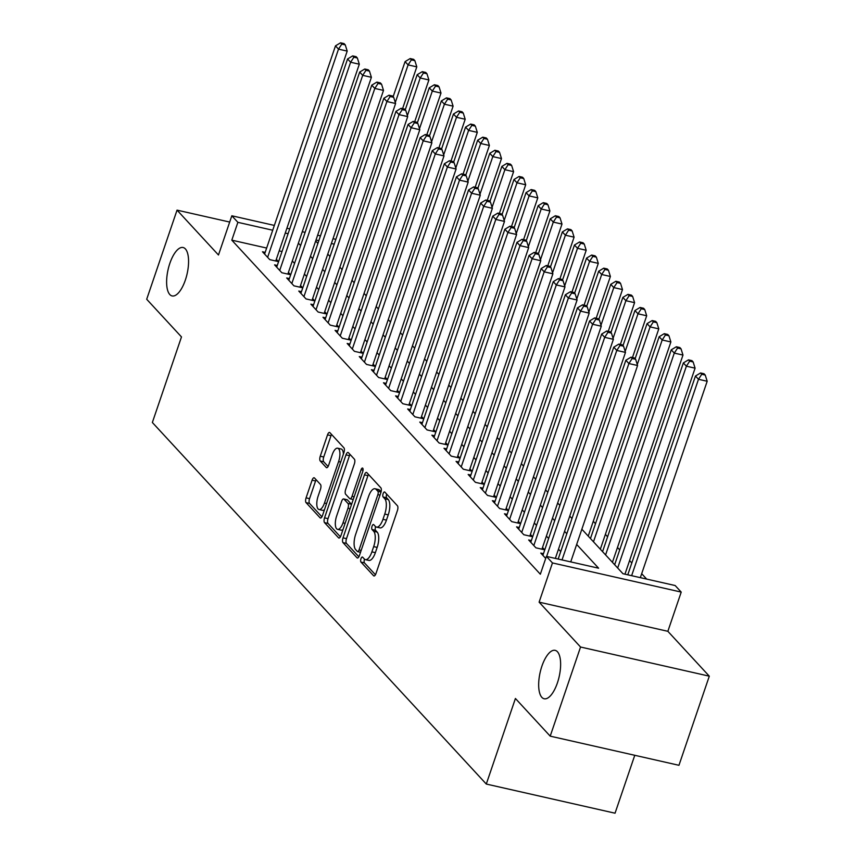 <?xml version="1.0" encoding="UTF-8"?>
<svg xmlns="http://www.w3.org/2000/svg" width="856" height="856" viewBox="0 0 856 856"><rect width="100%" height="100%" fill="white"/><g stroke="black" fill="none" stroke-linecap="round" stroke-linejoin="round"><path stroke-width="1.28" d="M360.975 558.733A2.664 1.049 -77.2 0 0 360.975 562.082L373.591 575.746A3.809 1.498 -77.2 0 0 373.944 575.96A3.809 1.498 -77.2 0 0 375.977 573.531L397.419 510.54A3.809 1.498 -77.2 0 0 397.419 505.757L384.804 492.093A2.664 1.049 -77.2 0 0 384.558 491.943A2.664 1.049 -77.2 0 0 383.135 493.645A2.664 1.049 -77.2 0 0 383.135 496.994L384.761 498.759A12.187 4.783 -77.2 0 1 384.751 514.071L382.964 519.325A12.187 4.783 -77.2 0 1 376.48 527.093A12.187 4.783 -77.2 0 1 375.356 526.408L373.719 524.642A2.664 1.049 -77.2 0 0 373.473 524.493A2.664 1.049 -77.2 0 0 372.06 526.183A2.664 1.049 -77.2 0 0 372.05 529.532L373.687 531.309A12.187 4.783 -77.2 0 1 373.676 546.62L371.889 551.863A12.187 4.783 -77.2 0 1 365.394 559.631A12.187 4.783 -77.2 0 1 364.281 558.947L362.644 557.181A2.664 1.049 -77.2 0 0 362.398 557.031A2.664 1.049 -77.2 0 0 360.975 558.733M364.57 559.225A2.664 1.049 -77.2 0 0 364.453 559.524A2.664 1.049 -77.2 0 0 364.453 562.874L375.431 574.761M386.709 494.169A2.664 1.049 -77.2 0 0 386.612 494.436A2.664 1.049 -77.2 0 0 386.612 497.785L388.25 499.551L384.761 498.759M375.645 526.675A2.664 1.049 -77.2 0 0 375.538 526.975A2.664 1.049 -77.2 0 0 375.538 530.324L377.164 532.09L373.687 531.309M185.335 280.115A24.824 9.737 -77.2 0 0 183.077 247.512A24.824 9.737 -77.2 0 0 169.852 263.348A24.824 9.737 -77.2 0 0 172.109 295.941A24.824 9.737 -77.2 0 0 185.335 280.115M557.395 682.938A24.824 9.737 -77.2 0 0 555.127 650.346A24.824 9.737 -77.2 0 0 541.902 666.171A24.824 9.737 -77.2 0 0 544.17 698.764A24.824 9.737 -77.2 0 0 557.395 682.938M314.473 477.969A3.809 1.498 -77.2 0 0 314.131 477.755A3.809 1.498 -77.2 0 0 312.098 480.184L306.084 497.86A3.809 1.498 -77.2 0 0 306.074 502.643L320.091 517.816A3.809 1.498 -77.2 0 0 320.444 518.03A3.809 1.498 -77.2 0 0 322.466 515.601L343.909 452.61A3.809 1.498 -77.2 0 0 343.919 447.827L329.902 432.655A3.809 1.498 -77.2 0 0 329.549 432.44A3.809 1.498 -77.2 0 0 327.527 434.869L320.262 456.216A3.809 1.498 -77.2 0 0 320.251 460.999L326.254 467.494A3.809 1.498 -77.2 0 0 326.607 467.708A3.809 1.498 -77.2 0 0 328.629 465.279L332.235 454.697A10.186 3.991 -77.2 0 1 337.66 448.202A10.186 3.991 -77.2 0 1 338.591 461.577L324.467 503.039A10.186 3.991 -77.2 0 1 319.042 509.534A10.186 3.991 -77.2 0 1 318.122 496.159L320.465 489.247A3.809 1.498 -77.2 0 0 320.476 484.464L314.473 477.969M266.644 248.047L231.805 240.161L237.882 222.335L231.826 215.787L274.348 225.417M550.205 736.149L580.55 647.018L709.303 676.176L678.958 765.296L550.205 736.149L515.419 698.485L486.294 784.053L152.357 422.49L181.483 336.922L146.697 299.258L177.042 210.137L218.473 255.002L231.826 215.787M709.303 676.176L667.862 631.311L539.109 602.153L580.55 647.018M539.109 602.153L552.462 562.938L546.406 556.389L598.612 568.202L576.666 544.448M231.805 240.161L540.339 574.216L546.406 556.389M343.021 537.846A3.809 1.498 -77.2 0 0 343.01 542.629L357.027 557.802A3.809 1.498 -77.2 0 0 357.38 558.016A3.809 1.498 -77.2 0 0 359.402 555.587L380.845 492.607A3.809 1.498 -77.2 0 0 380.856 487.813L366.839 472.64A3.809 1.498 -77.2 0 0 366.486 472.426A3.809 1.498 -77.2 0 0 364.463 474.855L343.021 537.846L346.498 538.638A3.809 1.498 -77.2 0 0 346.487 543.421L358.867 556.817M338.559 537.814L324.542 522.642A3.809 1.498 -77.2 0 1 324.552 517.848L345.995 454.868A3.809 1.498 -77.2 0 1 348.018 452.439A3.809 1.498 -77.2 0 1 348.371 452.653L354.373 459.148A3.809 1.498 -77.2 0 1 354.363 463.931L345.664 489.471A3.809 1.498 -77.2 0 0 345.664 494.254L349.644 498.567A3.809 1.498 -77.2 0 0 349.997 498.781A3.809 1.498 -77.2 0 0 352.019 496.352L361.072 469.762A2.664 1.049 -77.2 0 1 362.495 468.061A2.664 1.049 -77.2 0 1 362.741 471.56L340.934 535.599A3.809 1.498 -77.2 0 1 338.912 538.028A3.809 1.498 -77.2 0 1 338.559 537.814L339.318 537.985M229.697 222.057L177.042 210.137M543.453 553.682L540.767 553.072L545.711 558.433M531.351 540.585L528.666 539.976L535.92 547.829L544.63 549.798L542.511 547.508M519.26 527.478L516.564 526.868L523.829 534.733L532.528 536.701L530.41 534.412M507.159 514.381L504.462 513.771L511.728 521.636L520.427 523.605L518.308 521.304M495.057 501.284L492.371 500.674L499.626 508.528L508.325 510.497L506.206 508.207M482.955 488.177L480.27 487.567L487.524 495.431L496.223 497.4L494.115 495.11M470.864 475.08L468.168 474.47L475.433 482.335L484.132 484.303L482.014 482.003M458.763 461.983L456.066 461.373L463.331 469.227L472.031 471.196L469.912 468.906M446.661 448.876L443.975 448.266L451.23 456.13L459.929 458.099L457.81 455.809M434.559 435.779L431.873 435.169L439.128 443.034L447.827 445.002L445.719 442.713M422.468 422.682L419.772 422.072L427.037 429.926L435.736 431.895L433.618 429.605M410.366 409.575L407.67 408.975L414.935 416.829L423.634 418.798L421.516 416.508M398.265 396.478L395.579 395.868L402.834 403.732L411.533 405.701L409.414 403.411M386.163 383.381L383.477 382.771L390.732 390.625L399.431 392.604L397.312 390.304M374.061 370.284L371.376 369.674L378.641 377.528L387.34 379.497L385.221 377.207M361.97 357.177L359.274 356.567L366.539 364.431L375.238 366.4L373.12 364.11M349.869 344.08L347.183 343.47L354.438 351.335L363.137 353.303L361.018 351.003M337.767 330.983L335.081 330.373L342.336 338.227L351.035 340.196L348.916 337.906M325.665 317.876L322.98 317.266L330.234 325.13L338.933 327.099L336.825 324.809M313.574 304.779L310.878 304.169L318.143 312.033L326.842 314.002L324.724 311.702M301.473 291.682L298.776 291.072L306.041 298.926L314.74 300.895L312.622 298.605M289.371 278.575L286.685 277.965L293.94 285.829L302.639 287.798L300.52 285.508M277.269 265.478L274.583 264.868L281.838 272.732L290.537 274.701L288.429 272.411M560.723 551.585L558.497 549.178M548.632 538.488L546.395 536.081M536.53 525.391L534.305 522.973M524.428 512.284L522.203 509.876M512.327 499.187L510.101 496.78M500.225 486.09L497.999 483.672M488.134 472.994L485.908 470.575M476.032 459.886L473.807 457.479M463.931 446.789L461.705 444.382M451.829 433.692L449.603 431.274M439.738 420.585L437.502 418.177M427.636 407.488L425.411 405.081M415.535 394.391L413.309 391.973M403.433 381.284L401.207 378.876M391.342 368.187L389.106 365.78M379.24 355.09L377.015 352.672M367.138 341.983L364.913 339.575M355.037 328.886L352.811 326.478M342.935 315.789L340.709 313.371M330.844 302.692L328.618 300.274M318.742 289.585L316.517 287.177M306.641 276.488L304.415 274.08M294.539 263.391L292.313 260.973M282.02 251.536L279.195 250.894M265.178 252.381L262.482 251.771L269.747 259.625L278.446 261.594L276.328 259.304M646.676 579.095L641.679 573.681M631.803 562.991L629.577 560.584M619.712 549.894L617.476 547.476M607.61 536.787L605.385 534.379M595.509 523.69L593.283 521.283M486.294 784.053L615.047 813.2L634.767 755.292M581.855 529.211L622.965 573.723L675.159 585.536L681.216 592.095L552.462 562.938M667.862 631.311L681.216 592.095M286.899 228.252L289.724 228.894M302.275 231.73L305.1 232.372M317.64 235.218L320.476 235.86M333.016 238.696L335.852 239.338M288.087 233.709L285.262 233.067M272.711 230.221L237.882 222.335M566.79 533.759L564.564 531.351M554.699 520.662L552.462 518.255M542.597 507.565L540.371 505.147M530.495 494.468L528.27 492.05M518.394 481.361L516.168 478.953M506.303 468.264L504.066 465.857M494.201 455.167L491.975 452.749M482.099 442.06L479.874 439.652M469.998 428.963L467.772 426.555M457.906 415.866L455.67 413.448M445.805 402.759L443.579 400.351M433.703 389.662L431.478 387.254M421.601 376.565L419.376 374.147M409.5 363.458L407.274 361.05M397.409 350.361L395.183 347.953M385.307 337.264L383.081 334.846M373.205 324.167L370.98 321.749M361.104 311.06L358.878 308.652M349.013 297.963L346.776 295.555M336.911 284.866L334.685 282.448M324.809 271.759L322.584 269.351M312.708 258.662L310.482 256.254M300.617 245.565L298.38 243.147M315.671 241.007L317.897 243.425M327.773 254.104L329.999 256.522M339.875 267.211L342.1 269.619M351.966 280.308L354.202 282.726M364.067 293.405L366.293 295.823M376.169 306.512L378.395 308.92M388.271 319.609L390.497 322.017M400.362 332.706L402.598 335.124M412.464 345.813L414.689 348.221M424.565 358.91L426.791 361.318M436.667 372.007L438.893 374.425M448.758 385.114L450.994 387.522M460.86 398.211L463.085 400.619M472.961 411.308L475.187 413.726M485.063 424.405L487.289 426.823M497.165 437.512L499.39 439.92M509.256 450.609L511.492 453.027M521.358 463.706L523.583 466.124M533.459 476.813L535.685 479.221M545.561 489.91L547.787 492.318M557.652 503.007L559.888 505.425M569.754 516.115L571.979 518.522M334.215 244.153L331.379 243.511M318.839 240.664L316.003 240.022M365.394 559.631L368.882 560.423A12.187 4.783 -77.2 0 0 375.367 552.655L371.889 551.863M377.164 532.09A12.187 4.783 -77.2 0 1 377.154 547.401L375.367 552.655M376.48 527.093L379.957 527.874A12.187 4.783 -77.2 0 0 386.452 520.106L382.964 519.325M388.25 499.551A12.187 4.783 -77.2 0 1 388.239 514.863L386.452 520.106M368.476 474.417A3.809 1.498 -77.2 0 0 367.941 475.647L346.498 538.638M357.391 551.489A2.664 1.049 -77.2 0 0 357.637 551.639A2.664 1.049 -77.2 0 0 359.049 549.937L377.87 494.65A2.664 1.049 -77.2 0 0 377.881 491.301L376.159 489.439A12.187 4.783 -77.2 0 0 375.035 488.755A12.187 4.783 -77.2 0 0 368.54 496.523L355.679 534.315A12.187 4.783 -77.2 0 0 355.668 549.627L357.391 551.489M375.035 488.755L378.513 489.536A12.187 4.783 -77.2 0 1 379.636 490.231L381.08 491.793M340.399 536.819L328.03 523.423L324.542 522.642M350.008 454.429A3.809 1.498 -77.2 0 0 349.473 455.649L328.03 518.64A3.809 1.498 -77.2 0 0 328.03 523.423M336.643 515.986A10.186 3.991 -77.2 0 0 337.574 529.35A10.186 3.991 -77.2 0 0 342.999 522.866L347.975 508.25A3.809 1.498 -77.2 0 0 347.975 503.467L343.994 499.155A3.809 1.498 -77.2 0 0 343.641 498.941A3.809 1.498 -77.2 0 0 341.619 501.37L336.643 515.986M337.574 529.35L341.052 530.142A10.186 3.991 -77.2 0 0 343.01 529.511M351.559 504.387A3.809 1.498 -77.2 0 0 351.452 504.259L347.975 503.467M346.723 499.776A3.809 1.498 -77.2 0 1 347.129 499.733A3.809 1.498 -77.2 0 1 347.472 499.947L351.452 504.259M319.042 509.534L322.53 510.326A10.186 3.991 -77.2 0 0 324.488 509.684M343.384 454.172A10.186 3.991 -77.2 0 0 341.137 448.983L337.66 448.202M331.54 434.431A3.809 1.498 -77.2 0 0 331.005 435.661L323.739 456.997A3.809 1.498 -77.2 0 0 323.739 461.791L328.094 466.509M316.11 479.745A3.809 1.498 -77.2 0 0 315.575 480.976L309.562 498.641A3.809 1.498 -77.2 0 0 309.562 503.435L321.931 516.831M640.331 577.65L707.184 381.262L698.485 379.294L695.457 376.019L627.78 574.815M631.632 575.681L698.485 379.294L701.76 374.265L705.237 375.056L704.028 373.751L700.55 372.959L701.76 374.265M695.457 376.019L700.55 372.959M705.237 375.056L707.184 381.262M570.727 561.9L637.581 365.512L628.882 363.543L562.028 559.92M632.167 358.514L635.644 359.295L634.435 357.99L630.958 357.198L632.167 358.514L628.882 363.543L625.854 360.258L558.187 559.054M637.581 365.512L635.644 359.295M630.958 357.198L625.854 360.258M624.955 574.173L695.083 368.166L686.384 366.197L683.356 362.923L614.662 564.725M617.679 567.999L686.384 366.197L689.658 361.168L693.146 361.96L691.937 360.644L688.449 359.862L689.658 361.168M683.356 362.923L688.449 359.862M693.146 361.96L695.083 368.166M612.425 562.317L682.981 355.069L674.282 353.1L671.254 349.826L602.56 551.628M605.588 554.902L674.282 353.1L677.567 348.071L681.044 348.852L679.835 347.547L676.358 346.755L677.567 348.071M671.254 349.826L676.358 346.755M681.044 348.852L682.981 355.069M600.334 549.21L670.879 341.961L662.18 339.993L659.163 336.718L590.458 538.531M593.486 541.805L662.18 339.993L665.465 334.974L668.943 335.755L667.733 334.45L664.256 333.658L665.465 334.974M659.163 336.718L664.256 333.658M668.943 335.755L670.879 341.961M588.233 536.113L658.788 328.865L650.089 326.896L647.061 323.622L635.109 358.718M637.271 364.528L650.089 326.896L653.363 321.867L656.841 322.659L655.632 321.342L652.154 320.561L653.363 321.867M647.061 323.622L652.154 320.561M656.841 322.659L658.788 328.865M555.351 558.412L625.479 352.405L616.78 350.436L546.652 556.443M620.065 345.407L623.543 346.199L622.333 344.893L618.856 344.101L620.065 345.407L616.78 350.436L613.763 347.161L542.886 555.362M625.479 352.405L623.543 346.199M618.856 344.101L613.763 347.161M541.934 549.188L613.388 339.308L604.689 337.339L533.812 545.54M607.963 332.31L611.441 333.102L610.232 331.786L606.754 331.005L607.963 332.31L604.689 337.339L601.661 334.065L530.784 542.265M613.388 339.308L611.441 333.102M606.754 331.005L601.661 334.065M529.832 536.091L601.287 326.211L592.587 324.242L521.711 532.443M595.862 319.213L599.35 320.005L598.141 318.689L594.653 317.897L595.862 319.213L592.587 324.242L589.559 320.968L518.683 529.168M601.287 326.211L599.35 320.005M594.653 317.897L589.559 320.968M517.741 522.995L589.185 313.103L580.486 311.135L509.609 519.335M583.771 306.116L587.248 306.897L586.039 305.592L582.562 304.8L583.771 306.116L580.486 311.135L577.458 307.86L506.581 516.061M589.185 313.103L587.248 306.897M582.562 304.8L577.458 307.86M632.466 357.541L646.687 315.768L637.988 313.799L634.959 310.525L623.008 345.621M625.18 351.42L637.988 313.799L641.262 308.77L644.75 309.562L643.541 308.246L640.053 307.465L641.262 308.77M634.959 310.525L640.053 307.465M644.75 309.562L646.687 315.768M505.639 509.887L577.083 300.007L568.384 298.038L497.507 506.238M571.669 293.009L575.146 293.801L573.937 292.485L570.46 291.703L571.669 293.009L568.384 298.038L565.367 294.764L494.49 502.964M577.083 300.007L575.146 293.801M570.46 291.703L565.367 294.764M620.365 344.444L634.585 302.66L625.886 300.691L622.858 297.417L610.917 332.524M613.078 338.323L625.886 300.691L629.171 295.673L632.648 296.454L631.439 295.149L627.962 294.357L629.171 295.673M622.858 297.417L627.962 294.357M632.648 296.454L634.585 302.66M493.538 496.79L564.992 286.91L556.293 284.941L485.416 493.142M559.567 279.912L563.045 280.704L561.836 279.388L558.358 278.607L559.567 279.912L556.293 284.941L553.265 281.667L482.388 489.867M564.992 286.91L563.045 280.704M558.358 278.607L553.265 281.667M608.263 331.347L622.483 289.563L613.784 287.595L610.767 284.32L598.815 319.427M600.976 325.226L613.784 287.595L617.069 282.566L620.547 283.357L619.337 282.052L615.86 281.26L617.069 282.566M610.767 284.32L615.86 281.26M620.547 283.357L622.483 289.563M481.436 483.694L552.89 273.802L544.191 271.834L473.315 480.034M547.466 266.815L550.954 267.596L549.745 266.291L546.256 265.499L547.466 266.815L544.191 271.834L541.163 268.559L470.286 476.76M552.89 273.802L550.954 267.596M546.256 265.499L541.163 268.559M596.161 318.239L610.392 276.467L601.693 274.498L598.665 271.224L586.713 306.32M588.875 312.119L601.693 274.498L604.967 269.469L608.445 270.261L607.236 268.945L603.758 268.163L604.967 269.469M598.665 271.224L603.758 268.163M608.445 270.261L610.392 276.467M469.345 470.586L540.789 260.706L532.09 258.737L461.213 466.937M535.375 253.708L538.852 254.5L537.643 253.194L534.165 252.402L535.375 253.708L532.09 258.737L529.062 255.463L458.185 463.663M540.789 260.706L538.852 254.5M534.165 252.402L529.062 255.463M584.07 305.143L598.291 263.37L589.591 261.39L586.563 258.116L574.611 293.223M576.784 299.022L589.591 261.39L592.866 256.372L596.354 257.153L595.134 255.848L591.657 255.056L592.866 256.372M586.563 258.116L591.657 255.056M596.354 257.153L598.291 263.37M457.243 457.489L528.687 247.609L519.988 245.64L449.111 453.841M523.273 240.611L526.75 241.403L525.541 240.087L522.064 239.306L523.273 240.611L519.988 245.64L516.971 242.366L446.094 450.566M528.687 247.609L526.75 241.403M522.064 239.306L516.971 242.366M571.968 292.046L586.189 250.262L577.49 248.294L574.462 245.019L562.52 280.126M564.682 285.925L577.49 248.294L580.775 243.264L584.252 244.056L583.043 242.751L579.566 241.959L580.775 243.264M574.462 245.019L579.566 241.959M584.252 244.056L586.189 250.262M445.141 444.392L516.596 234.512L507.897 232.532L437.009 440.733M511.171 227.514L514.649 228.295L513.44 226.99L509.962 226.198L511.171 227.514L507.897 232.532L504.869 229.258L433.992 437.459M516.596 234.512L514.649 228.295M509.962 226.198L504.869 229.258M559.867 278.938L574.087 237.166L565.388 235.197L562.371 231.923L550.419 267.019M552.58 272.818L565.388 235.197L568.673 230.168L572.15 230.96L570.941 229.643L567.464 228.862L568.673 230.168M562.371 231.923L567.464 228.862M572.15 230.96L574.087 237.166M433.04 431.296L504.494 221.404L495.795 219.436L424.918 427.636M499.069 214.407L502.558 215.198L501.338 213.893L497.86 213.101L499.069 214.407L495.795 219.436L492.767 216.161L421.89 424.362M504.494 221.404L502.558 215.198M497.86 213.101L492.767 216.161M547.765 265.841L561.996 224.069L553.286 222.1L550.269 218.815L538.317 253.922M540.478 259.721L553.286 222.1L556.571 217.071L560.049 217.852L558.84 216.547L555.362 215.755L556.571 217.071M550.269 218.815L555.362 215.755M560.049 217.852L561.996 224.069M420.938 418.188L492.393 208.308L483.694 206.339L412.817 414.539M486.978 201.31L490.456 202.102L489.247 200.786L485.759 200.004L486.978 201.31L483.694 206.339L480.665 203.065L409.789 411.265M492.393 208.308L490.456 202.102M485.759 200.004L480.665 203.065M408.847 405.091L480.291 195.211L471.592 193.242L400.715 401.443M474.877 188.213L478.354 188.994L477.145 187.689L473.668 186.897L474.877 188.213L471.592 193.242L468.574 189.957L397.687 398.158M480.291 195.211L478.354 188.994M473.668 186.897L468.574 189.957M396.745 391.995L468.189 182.103L459.49 180.135L388.613 388.335M462.775 175.116L466.253 175.897L465.043 174.592L461.566 173.8L462.775 175.116L459.49 180.135L456.473 176.86L385.596 385.061M468.189 182.103L466.253 175.897M461.566 173.8L456.473 176.86M535.674 252.745L549.894 210.961L541.195 208.992L538.167 205.718L526.215 240.825M528.387 246.624L541.195 208.992L544.47 203.963L547.947 204.755L546.738 203.45L543.26 202.658L544.47 203.963M538.167 205.718L543.26 202.658M547.947 204.755L549.894 210.961M523.572 239.648L537.793 197.864L529.094 195.896L526.066 192.621L514.114 227.717M516.286 233.517L529.094 195.896L532.379 190.867L535.856 191.658L534.647 190.342L531.159 189.561L532.379 190.867M526.066 192.621L531.159 189.561M535.856 191.658L537.793 197.864M511.471 226.54L525.691 184.768L516.992 182.799L513.964 179.525L502.023 214.621M504.184 220.42L516.992 182.799L520.277 177.77L523.754 178.551L522.545 177.246L519.068 176.454L520.277 177.77M513.964 179.525L519.068 176.454M523.754 178.551L525.691 184.768M384.644 378.887L456.098 169.006L447.399 167.038L376.522 375.238M450.673 162.009L454.151 162.801L452.942 161.484L449.464 160.703L450.673 162.009L447.399 167.038L444.371 163.764L373.494 371.964M456.098 169.006L454.151 162.801M449.464 160.703L444.371 163.764M499.369 213.444L513.589 171.66L504.89 169.691L501.873 166.417L489.921 201.524M492.082 207.323L504.89 169.691L508.175 164.673L511.653 165.454L510.444 164.149L506.966 163.357L508.175 164.673M501.873 166.417L506.966 163.357M511.653 165.454L513.589 171.66M372.542 365.79L443.997 155.91L435.297 153.941L364.421 362.142M438.572 148.912L442.06 149.704L440.851 148.388L437.363 147.596L438.572 148.912L435.297 153.941L432.269 150.667L361.393 358.867M443.997 155.91L442.06 149.704M437.363 147.596L432.269 150.667M487.267 200.347L501.498 158.563L492.799 156.595L489.771 153.32L477.819 188.416M479.981 194.226L492.799 156.595L496.073 151.566L499.551 152.357L498.342 151.041L494.864 150.26L496.073 151.566M489.771 153.32L494.864 150.26M499.551 152.357L501.498 158.563M360.451 352.693L431.895 142.802L423.196 140.833L352.319 349.034M426.481 135.815L429.958 136.596L428.749 135.291L425.272 134.499L426.481 135.815L423.196 140.833L420.168 137.559L349.291 345.76M431.895 142.802L429.958 136.596M425.272 134.499L420.168 137.559M475.176 187.239L489.397 145.466L480.698 143.498L477.669 140.224L465.718 175.32M467.89 181.119L480.698 143.498L483.972 138.469L487.46 139.261L486.251 137.944L482.763 137.163L483.972 138.469M477.669 140.224L482.763 137.163M487.46 139.261L489.397 145.466M348.349 339.586L419.793 129.705L411.094 127.737L340.217 335.937M414.379 122.708L417.856 123.499L416.647 122.183L413.17 121.402L414.379 122.708L411.094 127.737L408.077 124.462L337.2 332.663M419.793 129.705L417.856 123.499M413.17 121.402L408.077 124.462M463.075 174.143L477.295 132.359L468.596 130.39L465.568 127.116L453.627 162.223M455.788 168.022L468.596 130.39L471.881 125.372L475.358 126.153L474.149 124.848L470.672 124.056L471.881 125.372M465.568 127.116L470.672 124.056M475.358 126.153L477.295 132.359M336.248 326.489L407.702 116.609L399.003 114.64L328.126 322.84M402.277 109.611L405.755 110.403L404.546 109.087L401.068 108.305L402.277 109.611L399.003 114.64L395.975 111.366L325.098 319.566M407.702 116.609L405.755 110.403M401.068 108.305L395.975 111.366M450.973 161.046L465.193 119.262L456.494 117.293L453.477 114.019L441.525 149.126M443.686 154.925L456.494 117.293L459.779 112.264L463.257 113.056L462.047 111.751L458.57 110.959L459.779 112.264M453.477 114.019L458.57 110.959M463.257 113.056L465.193 119.262M324.146 313.392L395.6 103.501L386.901 101.532L316.025 309.733M390.175 96.514L393.664 97.295L392.455 95.99L388.966 95.198L390.175 96.514L386.901 101.532L383.873 98.258L312.996 306.459M395.6 103.501L393.664 97.295M388.966 95.198L383.873 98.258M438.871 147.938L453.102 106.165L444.403 104.197L441.375 100.922L429.423 136.018M431.585 141.818L444.403 104.197L447.677 99.168L451.155 99.959L449.946 98.643L446.468 97.862L447.677 99.168M441.375 100.922L446.468 97.862M451.155 99.959L453.102 106.165M312.055 300.285L383.499 90.404L374.8 88.436L303.923 296.636M378.085 83.407L381.562 84.198L380.353 82.893L376.875 82.101L378.085 83.407L374.8 88.436L371.772 85.161L300.895 293.362M383.499 90.404L381.562 84.198M376.875 82.101L371.772 85.161M426.78 134.841L441 93.069L432.301 91.089L429.273 87.815L417.321 122.922M419.494 128.721L432.301 91.089L435.576 86.071L439.064 86.852L437.855 85.547L434.367 84.755L435.576 86.071M429.273 87.815L434.367 84.755M439.064 86.852L441 93.069M299.953 287.188L371.397 77.308L362.698 75.339L291.821 283.539M365.983 70.31L369.46 71.102L368.251 69.785L364.774 69.004L365.983 70.31L362.698 75.339L359.68 72.064L288.804 280.265M371.397 77.308L369.46 71.102M364.774 69.004L359.68 72.064M414.679 121.745L428.899 79.961L420.2 77.992L417.172 74.718L405.23 109.825M407.392 115.624L420.2 77.992L423.485 72.963L426.962 73.755L425.753 72.45L422.276 71.658L423.485 72.963M417.172 74.718L422.276 71.658M426.962 73.755L428.899 79.961M287.851 274.091L359.306 64.211L350.607 62.231L279.719 270.432M353.881 57.213L357.359 57.994L356.15 56.689L352.672 55.897L353.881 57.213L350.607 62.231L347.579 58.957L276.702 267.158M359.306 64.211L357.359 57.994M352.672 55.897L347.579 58.957M402.577 108.637L416.797 66.864L408.098 64.895L405.081 61.621L393.129 96.717M395.29 102.517L408.098 64.895L411.383 59.867L414.86 60.658L413.651 59.342L410.174 58.561L411.383 59.867M405.081 61.621L410.174 58.561M414.86 60.658L416.797 66.864M275.75 260.994L347.204 51.103L338.505 49.134L267.628 257.335M341.779 44.105L345.268 44.897L344.048 43.592L340.57 42.8L341.779 44.105L338.505 49.134L335.477 45.86L264.6 254.061M347.204 51.103L345.268 44.897M340.57 42.8L335.477 45.86M364.453 562.874L360.975 562.082M386.612 497.785L383.135 496.994M375.538 530.324L372.05 529.532M377.154 547.401L373.676 546.62M388.239 514.863L384.751 514.071M374.35 575.917L373.591 575.746M367.941 475.647L364.463 474.855M357.787 557.973L357.027 557.802M346.487 543.421L343.01 542.629M361.168 550.419L359.049 549.937M379.989 495.132L377.87 494.65M381.027 492.018L377.881 491.301M379.636 490.231L376.159 489.439M328.03 518.64L324.552 517.848M349.473 455.649L345.995 454.868M354.138 496.833L352.019 496.352M363.04 470.201L361.072 469.762M345.107 523.337L342.999 522.866M350.083 508.732L347.975 508.25M347.472 499.947L343.994 499.155M326.585 503.521L324.467 503.039M340.699 462.047L338.591 461.577M327.013 467.665L326.254 467.494M323.739 461.791L320.251 460.999M323.739 456.997L320.262 456.216M331.005 435.661L327.527 434.869M320.85 517.987L320.091 517.816M309.562 503.435L306.074 502.643M309.562 498.641L306.084 497.86M315.575 480.976L312.098 480.184M360.526 552.302L357.637 551.639M353.218 499.508L349.997 498.781M347.129 499.733L343.641 498.941"/></g></svg>
